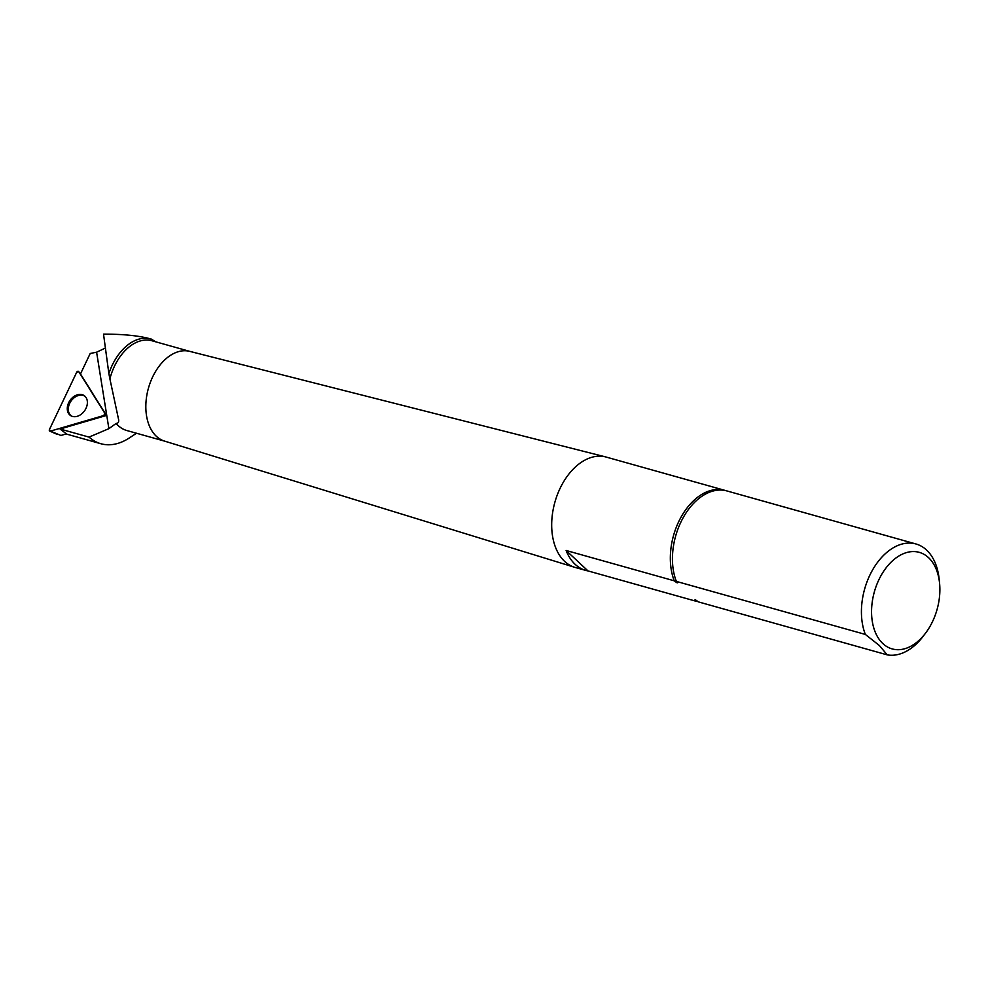 <?xml version="1.0" encoding="UTF-8"?>
<svg xmlns="http://www.w3.org/2000/svg" width="989" height="989" viewBox="0 0 989 989"><rect width="100%" height="100%" fill="white"/><g stroke="black" fill="none" stroke-linecap="round" stroke-linejoin="round"><path stroke-width="1.48" d="M50.451 431.105L103.796 415.516L104.846 413.315L78.749 371.629L76.697 372.235L49.45 429.498L50.451 431.105L103.796 415.516A1.422 1.051 -55.4 0 0 104.846 413.315L78.749 371.629A1.422 1.051 -55.4 0 0 76.697 372.235L49.45 429.498A1.422 1.051 -55.4 0 0 50.451 431.105L60.91 435.469L66.411 433.862L60.057 429.016L106.466 415.454L80.48 373.941L90.209 353.481L96.601 352.195L104.995 348.239M60.057 429.016L89.047 437.101L108.889 428.657L116.146 423.428C118.371 423.304 119.137 421.784 118.457 418.891L109.89 378.836A46.607 30.263 -74.3 0 1 151.997 340.772L189.937 351.416M136.494 433.244L129.238 438.003A66.325 43.071 -74.3 0 1 100.878 443.727A66.325 43.071 -74.3 0 1 89.047 437.101M915.95 543.975A57.325 37.223 -74.3 0 0 872.249 570.529A57.325 37.223 -74.3 0 0 865.35 634.431L676.365 581.408A57.325 37.223 -74.3 0 1 683.263 517.507A57.325 37.223 -74.3 0 1 726.964 490.952L915.95 543.975A57.325 37.223 -74.3 0 1 939.142 579.047L939.55 583.028A50.155 32.575 105.7 0 0 889.68 563.619A50.155 32.575 105.7 0 0 882.88 643.592A50.155 32.575 105.7 0 0 925.457 633.269A50.155 32.575 105.7 0 0 939.55 583.028M925.457 633.269L923.034 636.459A57.325 37.223 -74.3 0 1 887.22 654.866L698.234 601.844C695.168 599.445 694.463 599.247 696.132 601.263A57.325 37.223 105.7 0 0 697.851 601.51M725.914 490.68A57.325 37.223 105.7 0 0 724.863 490.359L606.22 457.079A57.325 37.223 105.7 0 0 605.639 456.918A57.325 37.223 105.7 0 0 554.891 502.214A57.325 37.223 105.7 0 0 574.671 567.29A57.325 37.223 105.7 0 0 575.252 567.463L585.76 570.406A57.325 37.223 105.7 0 0 587.985 570.913L696.132 601.263L695.082 599.581M724.863 490.359A57.325 37.223 105.7 0 0 681.161 516.926A57.325 37.223 105.7 0 0 674.263 580.815L566.116 550.477A57.325 37.223 105.7 0 0 585.76 570.406M865.35 634.431L879.369 645.508L887.22 654.866M190.172 351.491A46.607 30.263 105.7 0 0 189.703 351.355A46.607 30.263 105.7 0 0 148.437 388.183A46.607 30.263 105.7 0 0 164.52 441.094L574.671 567.29M118.668 419.831L118.457 418.891M164.755 441.168L126.815 430.524A46.607 30.263 -74.3 0 1 116.146 423.428M566.116 550.477L587.985 570.913M674.263 580.815C677.329 583.226 678.021 583.423 676.365 581.408L677.589 582.818M155.681 341.811L151.379 339.116A48.041 31.203 105.7 0 0 150.884 338.98A48.041 31.203 105.7 0 0 108.864 373.558L103.524 334.134C123.242 334.109 138.893 335.691 150.452 338.856L150.736 338.93M109.89 378.836L108.864 373.558M71.554 416.097A11.967 8.852 124.6 0 1 70.132 402.498A11.967 8.852 124.6 0 1 83.027 395.402A11.967 8.852 124.6 0 1 85.141 396.404M77.451 394.784A12.078 8.938 -55.4 0 0 67.858 404.835A12.078 8.938 -55.4 0 0 71.06 415.85A12.078 8.938 -55.4 0 0 77.204 416.32A12.078 8.938 -55.4 0 0 86.513 407.122A12.078 8.938 -55.4 0 0 84.733 396.033A12.078 8.938 -55.4 0 0 77.451 394.784M108.889 428.657L96.601 352.195M104.846 413.315L105.613 414.082M104.71 415.973L103.796 415.516M66.832 434.171L100.878 443.727M189.703 351.355L605.639 456.918M56.892 434.258L49.784 431.08"/></g></svg>
